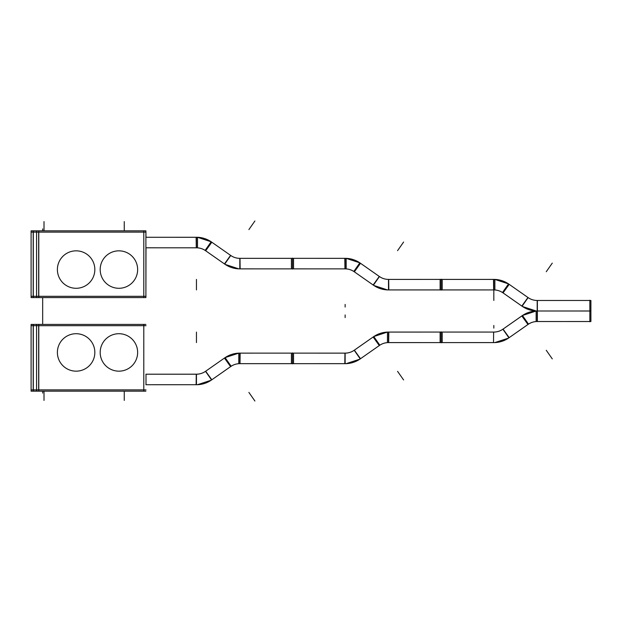 <?xml version="1.0" encoding="UTF-8"?>
<svg xmlns="http://www.w3.org/2000/svg" width="622" height="622" viewBox="0 0 622 622"><rect width="100%" height="100%" fill="white"/><g stroke="black" fill="none" stroke-linecap="round" stroke-linejoin="round"><path stroke-width="0.93" d="M38.657 325.687L38.657 389.893L38.657 325.687M145.898 384.723L197.508 384.715A26.326 26.326 0 0 0 211.169 380.229A26.318 26.318 0 0 1 197.508 384.691L197.508 384.715A26.326 26.326 0 0 0 211.169 380.229L230.591 366.622L224.456 358.085M211.814 379.77L205.672 371.225A15.807 15.807 0 0 1 196.257 374.203L145.898 374.203L196.257 374.187L196.132 384.715M205.672 371.225C202.85 373.216 199.716 374.203 196.257 374.187C199.716 374.203 202.85 373.216 205.672 371.225L205.517 371.334A15.799 15.799 0 0 1 196.451 374.195L196.451 384.723L196.451 374.195A15.799 15.799 0 0 0 205.517 371.334L211.558 379.964L230.591 366.622A15.807 15.807 0 0 1 240.006 363.652L293.53 363.66L293.53 353.125L238.762 353.14A26.318 26.318 0 0 0 225.11 357.634M225.102 357.627A26.326 26.326 0 0 1 238.762 353.148L225.102 357.619A26.326 26.326 0 0 1 238.762 353.148L225.102 357.627L231.135 366.241L211.169 380.229L230.599 366.63L211.558 379.964L205.517 371.334L205.128 371.606L225.102 357.619M230.754 366.513A15.799 15.799 0 0 1 239.82 363.66A15.799 15.799 0 0 0 230.754 366.513L224.713 357.891L230.754 366.513M240.006 363.652L345.14 363.66L240.006 363.66L240.139 353.14M360.496 358.707L354.361 350.17A15.807 15.807 0 0 1 344.946 353.14L239.82 353.125L239.82 363.66L239.82 353.125L344.946 353.125L291.423 353.125L344.946 353.125L344.813 363.652M354.361 350.17L373.783 336.556L354.198 350.272A15.799 15.799 0 0 1 345.14 353.125L345.14 363.66L345.14 353.125A15.799 15.799 0 0 0 354.198 350.272L360.239 358.902L379.28 345.56L373.146 337.015M344.946 353.125C348.398 353.14 351.531 352.153 354.353 350.163L373.402 336.829L354.353 350.163C351.531 352.153 348.398 353.14 344.946 353.125L291.423 353.125L291.423 363.66L346.19 363.652A26.326 26.326 0 0 0 359.85 359.166A26.318 26.318 0 0 1 346.19 363.629A26.326 26.326 0 0 0 359.85 359.166L379.28 345.56A15.807 15.807 0 0 1 388.696 342.59L493.821 342.598L388.696 342.598L388.82 332.078M387.452 342.598L387.452 332.062L373.783 336.556L353.817 350.536L354.198 350.272L360.239 358.902L379.28 345.56L359.858 359.166L379.824 345.187L373.783 336.556A26.326 26.326 0 0 1 387.452 332.086L442.219 332.062L442.219 342.598L388.696 342.582M379.443 345.451A15.799 15.799 0 0 1 388.501 342.598A15.799 15.799 0 0 0 379.443 345.451L373.402 336.829L379.443 345.451M509.185 337.645L503.05 329.1A15.807 15.807 0 0 1 493.627 332.07L388.501 332.062L388.501 342.598L388.501 332.062L493.627 332.062L440.112 332.062L493.627 332.062L493.503 342.582M503.05 329.108L522.472 315.502L502.887 329.209A15.799 15.799 0 0 1 493.821 332.062L493.821 332.055A15.799 15.799 0 0 0 502.879 329.209L508.92 337.832L527.969 324.497L521.827 315.953M493.627 332.062C497.079 332.078 500.22 331.091 503.042 329.092L522.083 315.758L503.042 329.092C500.22 331.091 497.079 332.078 493.627 332.062L440.112 332.062L440.112 342.598L494.879 342.582A26.326 26.326 0 0 0 508.539 338.096A26.318 26.318 0 0 1 494.879 342.567A26.326 26.326 0 0 0 508.539 338.096L527.961 324.49A15.807 15.807 0 0 1 537.377 321.52L589.85 321.535L537.377 321.535L537.377 300.465L589.85 300.465L537.377 300.465A15.807 15.807 0 0 1 527.961 297.51L508.92 284.168L502.879 292.791A15.799 15.799 0 0 0 493.821 289.938L493.821 300.457L493.821 289.945A15.799 15.799 0 0 1 502.879 292.791L508.92 284.168L527.969 297.503L508.532 283.904A26.318 26.318 0 0 0 494.879 279.433A26.326 26.326 0 0 1 508.539 283.904L527.969 297.503L521.827 306.047M522.472 315.494A26.326 26.326 0 0 1 536.133 311.023A26.318 26.318 0 0 0 522.48 315.502L522.472 315.494A26.326 26.326 0 0 1 536.133 311.023L522.472 315.494L528.506 324.116L508.539 338.104L527.969 324.497L508.92 337.832L502.879 329.209L502.498 329.473L522.472 315.494L536.133 311.023M528.125 324.389A15.799 15.799 0 0 1 537.19 321.535A15.799 15.799 0 0 0 528.125 324.389L522.083 315.758L528.125 324.389M537.19 311L589.85 311L537.19 311L537.19 321.535L537.19 311L589.85 311L537.19 311L537.19 300.465L537.19 311M388.82 289.922L388.696 279.402L493.821 279.402L493.821 289.938L493.821 279.402L388.696 279.402A15.807 15.807 0 0 1 379.28 276.44L360.239 263.098L354.198 271.728A15.799 15.799 0 0 0 345.14 268.875A15.799 15.799 0 0 1 354.198 271.728L360.239 263.098L379.28 276.44L359.85 262.842A26.318 26.318 0 0 0 346.19 258.371A26.326 26.326 0 0 1 359.85 262.834L379.28 276.44L373.146 284.985M211.814 242.23L205.672 250.775C202.85 248.784 199.716 247.797 196.257 247.813L145.898 247.797L196.257 247.805A15.807 15.807 0 0 1 205.68 250.767L224.713 264.109L230.754 255.487A15.799 15.799 0 0 0 239.82 258.34L239.82 268.875L344.946 268.875A15.807 15.807 0 0 1 354.361 271.83L373.402 285.171L379.443 276.549A15.799 15.799 0 0 0 388.501 279.402L388.501 289.938L493.627 289.938L493.503 279.418M509.185 284.355L503.042 292.908L522.083 306.242L503.05 292.9A15.807 15.807 0 0 0 493.627 289.93L440.112 289.922L440.112 279.402L494.879 279.402L494.879 289.938M536.133 321.535L536.133 311L590.9 311.008L590.9 300.465L537.377 300.48C533.925 300.48 530.791 299.493 527.969 297.503L508.539 283.896L494.879 279.402L440.112 279.418L494.879 279.418A26.326 26.326 0 0 1 508.539 283.904L502.498 292.519L522.472 306.506A26.326 26.326 0 0 0 536.133 310.977A26.318 26.318 0 0 1 522.48 306.498L522.472 306.498A26.326 26.326 0 0 0 536.133 310.977L522.472 306.506L503.05 292.892M528.125 297.611A15.799 15.799 0 0 0 537.19 300.465A15.799 15.799 0 0 1 528.125 297.611L522.083 306.242L528.125 297.611M292.48 258.34L345.14 258.34L345.14 268.875L345.14 258.34L292.48 258.34M197.508 247.805L197.508 237.277A26.326 26.326 0 0 1 211.169 241.771L205.128 250.394L225.102 264.381L205.68 250.767L224.713 264.109L230.754 255.487A15.799 15.799 0 0 0 239.82 258.34L239.82 268.875L344.946 268.875L291.423 268.86L291.423 258.34L346.19 258.348A26.326 26.326 0 0 1 359.85 262.834L353.817 271.456L373.783 285.444A26.326 26.326 0 0 0 387.452 289.914L442.219 289.922L442.219 279.402L388.696 279.418M145.898 237.277L196.451 237.277L196.451 247.805A15.799 15.799 0 0 1 205.517 250.666A15.799 15.799 0 0 0 196.451 247.805L196.451 237.277L145.898 237.277L197.508 237.277A26.326 26.326 0 0 1 211.169 241.771A26.318 26.318 0 0 0 197.508 237.309L145.898 237.277L197.508 237.277L145.898 237.277L197.508 237.277L211.169 241.771L230.599 255.37L211.558 242.036L205.517 250.666L211.558 242.036L230.599 255.37A15.807 15.807 0 0 0 240.006 258.348L293.53 258.34L293.53 268.875L238.762 268.86A26.318 26.318 0 0 1 225.11 264.366M225.102 264.373A26.326 26.326 0 0 0 238.762 268.852L225.102 264.373A26.326 26.326 0 0 0 238.762 268.852L225.102 264.373L205.128 250.394M38.657 232.107L38.657 296.313L38.657 232.107M100.189 269.559A18.722 18.722 0 0 1 118.328 250.845A18.722 18.722 0 0 1 137.602 268.385A18.722 18.722 0 0 1 118.911 288.289A18.722 18.722 0 0 1 100.228 268.385M145.999 384.723L145.999 374.195M33.191 324.404L31.1 324.404L31.1 391.176L33.191 391.176L33.191 324.404L36.558 324.404L36.558 391.176L33.191 391.176M143.791 391.176L143.791 324.404M31.1 389.893L145.999 389.893M145.999 325.687L31.1 325.687M38.782 324.404L38.782 391.176M33.308 324.404L33.308 391.176M145.898 324.404L36.558 324.404M145.898 391.176L36.558 391.176M94.801 351.267A18.722 18.722 0 0 1 76.109 371.163A18.722 18.722 0 0 1 57.426 351.267M57.426 353.615A18.722 18.722 0 0 1 76.109 333.711A18.722 18.722 0 0 1 94.801 353.615M137.602 351.267A18.722 18.722 0 0 1 118.911 371.163A18.722 18.722 0 0 1 100.228 351.267M100.228 353.615A18.722 18.722 0 0 1 118.911 333.711A18.722 18.722 0 0 1 137.602 353.615M238.762 363.66L238.762 353.125L293.53 353.125L238.762 353.125M292.48 352.915L292.48 363.87L292.48 352.915M346.19 363.66L291.423 363.66L346.19 363.66L291.423 363.66L346.19 363.66L359.85 359.166L379.28 345.56C382.102 343.569 385.243 342.582 388.696 342.598L442.219 342.598L388.696 342.598C385.243 342.582 382.102 343.569 379.28 345.568M387.452 332.094A26.318 26.318 0 0 0 373.791 336.572M441.161 331.853L441.161 342.808L441.161 331.853M494.879 342.598L440.112 342.598L494.879 342.598L440.112 342.598L494.879 342.598L508.539 338.096L527.969 324.497C530.791 322.507 533.925 321.52 537.377 321.535L590.9 321.52L590.9 310.992L536.133 311M589.85 310.79L589.85 321.745M441.161 290.147L441.161 279.192L441.161 290.147M493.627 289.938C497.079 289.922 500.22 290.909 503.042 292.908C500.22 290.909 497.079 289.922 493.627 289.938L388.501 289.938L388.501 279.402A15.799 15.799 0 0 1 379.443 276.549L373.402 285.171L354.353 271.837L360.496 263.293M537.377 300.465L590.9 300.465L537.377 300.465C533.925 300.48 530.791 299.493 527.969 297.503M589.85 311.21L589.85 300.255M292.48 269.085L292.48 258.13L292.48 269.085M346.19 268.875L346.19 258.34L359.85 262.834L379.28 276.44C382.102 278.431 385.243 279.418 388.696 279.402L442.219 279.402L388.696 279.402C385.243 279.418 382.102 278.431 379.28 276.432M344.946 268.875C348.398 268.86 351.531 269.847 354.353 271.837C351.531 269.847 348.398 268.86 344.946 268.875L291.423 268.875L344.946 268.875L344.813 258.348M354.361 271.83L373.783 285.444A26.326 26.326 0 0 0 387.452 289.914L373.783 285.444L353.817 271.464M387.452 289.906A26.318 26.318 0 0 1 373.791 285.428M387.452 289.938L442.219 289.922L387.452 289.938L373.783 285.444M205.672 250.775C202.85 248.784 199.716 247.797 196.257 247.813L196.132 237.285M240.139 268.86L240.006 258.34C236.554 258.355 233.421 257.368 230.599 255.37L211.169 241.771L230.599 255.37L224.456 263.915M240.006 258.348L293.53 258.348L240.006 258.34C236.554 258.355 233.421 257.368 230.599 255.37M145.999 247.805L145.898 297.596L145.898 230.824L31.1 230.824L31.1 297.596L33.191 297.596L33.191 230.824M145.898 297.596L36.558 297.596L36.558 230.824M94.801 270.733A18.722 18.722 0 0 0 76.109 250.837A18.722 18.722 0 0 0 57.426 270.733M57.426 268.385A18.722 18.722 0 0 0 76.109 288.289A18.722 18.722 0 0 0 94.801 268.385M137.602 270.733A18.722 18.722 0 0 0 118.911 250.837A18.722 18.722 0 0 0 100.228 270.733M145.999 237.277L145.898 230.824M143.791 230.824L143.791 297.596M31.1 232.107L145.999 232.107M38.782 230.824L38.782 297.596M36.558 297.596L33.191 297.596M145.999 296.313L31.1 296.313M33.308 297.596L33.308 230.824M42.669 393.104L42.669 391.176L42.669 393.104M42.669 324.404L42.669 315.16L42.669 324.404M124.26 391.176L124.26 400.42M44.007 391.176L44.007 400.42M145.898 374.195L196.257 374.195M196.451 332.078L196.451 342.582L196.451 332.078M231.143 366.249L211.169 380.229L197.508 384.699L211.169 380.229L230.599 366.63C233.421 364.632 236.554 363.645 240.006 363.66L293.53 363.66L240.006 363.66C236.554 363.645 233.421 364.632 230.599 366.63M248.886 392.404L254.911 401.019L248.886 392.404M251.14 395.623L252.656 397.8L251.14 395.623M196.451 336.004L196.451 338.656L196.451 336.004M373.783 336.556A26.326 26.326 0 0 1 387.452 332.086L373.783 336.556M397.567 371.342L403.6 379.956L397.567 371.342M399.822 374.561L401.346 376.738L399.822 374.561M345.14 314.942L345.14 317.593L345.14 314.942M546.256 350.279L552.282 358.886L546.256 350.279M537.377 321.535L590.9 321.535L537.377 321.535C533.925 321.52 530.791 322.507 527.969 324.497M548.511 353.498L550.027 355.667L548.511 353.498M493.821 293.879L493.821 296.531L493.821 293.879M546.256 271.721L552.282 263.114L546.256 271.721M548.511 268.502L550.027 266.333L548.511 268.502M493.821 328.121L493.821 325.469L493.821 328.121M291.423 258.34L346.19 258.34L291.423 258.34M397.567 250.658L403.6 242.044L397.567 250.658M399.822 247.439L401.346 245.262L399.822 247.439M345.14 307.058L345.14 304.407L345.14 307.058M145.898 247.805L196.257 247.805M196.451 289.922L196.451 279.418L196.451 289.922M248.886 229.596L254.911 220.981L248.886 229.596M251.14 226.377L252.656 224.2L251.14 226.377M196.451 285.996L196.451 283.344L196.451 285.996M42.669 297.596L42.669 306.84L42.669 297.596M42.669 228.896L42.669 230.824L42.669 228.896M44.007 230.824L44.007 221.58M124.26 230.824L124.26 221.58M42.669 306.156L42.669 316.691L42.669 306.156M42.669 315.844L42.669 305.309L42.669 315.844M196.451 374.195L197.508 374.195L196.451 374.195M240.006 363.66L293.53 363.66L240.006 363.66M345.132 353.125L346.19 353.125L345.132 353.125M379.824 345.187L359.858 359.166L346.19 363.637M387.452 332.062L442.219 332.062L387.452 332.062M388.696 342.598L442.219 342.598L388.696 342.598M493.821 332.062L494.879 332.062L493.821 332.062M528.513 324.116L508.539 338.104L494.879 342.574M440.112 279.402L494.879 279.402L440.112 279.402M508.539 283.896L528.513 297.884L508.539 283.896L494.879 279.426M502.498 292.527L522.472 306.506L536.133 310.977M359.858 262.834L379.824 276.813L359.858 262.834L346.19 258.363M388.696 279.402L442.219 279.402L388.696 279.402M211.169 241.771L231.143 255.751L211.169 241.771L197.508 237.301M238.762 268.875L293.53 268.875L238.762 268.875M240.006 258.34L293.53 258.34L240.006 258.34"/></g></svg>
